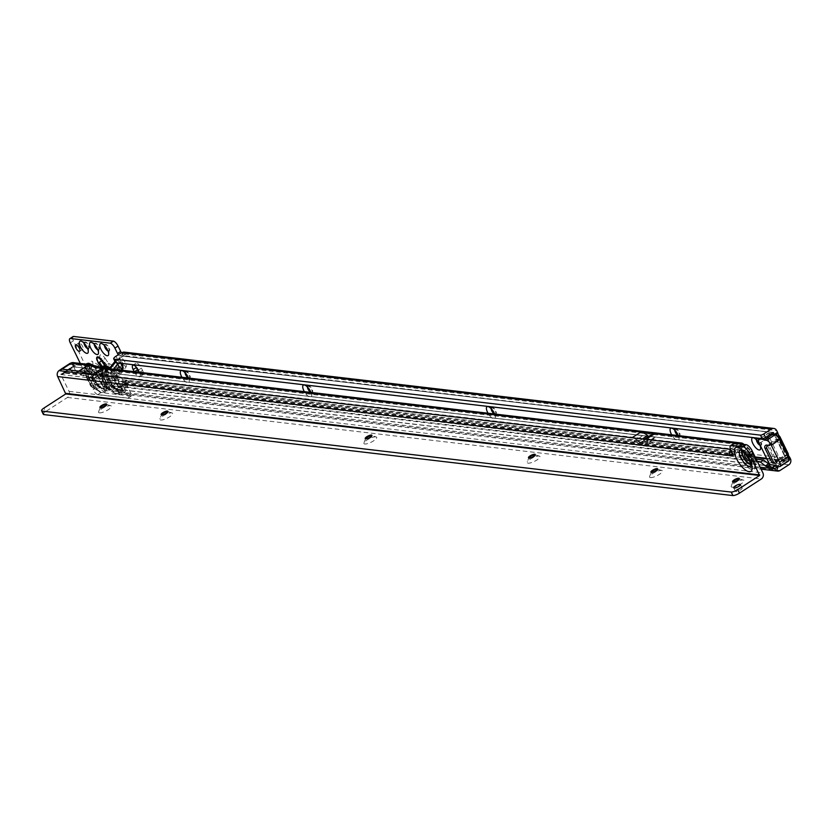 <?xml version="1.0" encoding="UTF-8"?>
<svg xmlns="http://www.w3.org/2000/svg" width="832" height="832" viewBox="0 0 832 832"><rect width="100%" height="100%" fill="white"/><g stroke="black" fill="none" stroke-linecap="round" stroke-linejoin="round"><path stroke-width="0.62" stroke-dasharray="4.16 3.12" d="M114.618 388.596L107.328 375.752L103.844 373.61A5.418 4.774 -83.3 0 1 103.969 368.202L109.013 372.362L114.951 379.517L119.35 389.75A5.418 3.453 127.5 0 1 116.23 390.406A5.418 4.774 -83.3 0 1 114.618 388.596L114.691 388.658A5.418 3.973 -6.3 0 0 119.35 389.75M106.735 387.722A5.418 1.518 -26 0 1 106.194 387.4A5.418 1.518 -26 0 1 106.746 386.121A5.418 4.368 -123 0 0 108.191 388.409L108.046 388.419A5.418 1.498 -39.8 0 1 106.808 388.378A5.418 1.498 -39.8 0 1 106.787 388.357A5.418 1.498 -39.8 0 1 106.735 387.722L106.746 387.67A5.418 4.774 96.7 0 0 108.358 389.48L115.544 393.692A1.352 1.196 -83.3 0 1 115.97 394.191L109.574 387.889L110.926 389.927L108.378 388.43L109.221 387.878L103.397 376.095L107.692 385.518L106.746 386.121L100.526 371.363L101.296 367.973A1.352 1.238 -166.3 0 0 101.317 367.921A1.352 1.238 -166.3 0 0 101.057 366.87L97.729 361.566L96.949 358.883A4.878 1.872 -122.9 0 0 97.729 361.702A4.878 1.872 -122.9 0 0 98.571 363.147L98.311 363.241M103.532 367.786L101.306 367.931L101.182 368.753L103.251 376.407L102.835 378.092A5.418 1.518 -26 0 0 102.274 379.361L102.274 379.361A5.418 1.518 -26 0 0 102.939 379.714L106.746 387.514L114.452 388.419M108.399 386.734L109.574 387.889L107.671 385.112M115.544 393.692L121.43 394.389L121.638 391.186L120.692 387.036L121.774 386.766L122.897 391.477L121.857 394.878L115.97 394.191M113.786 378.57L114.868 378.3L118.716 386.818A1.352 0.863 127.5 0 1 118.113 386.89L109.918 385.757L117.603 386.381L110.469 373.714L106.995 371.571A1.352 1.196 -83.3 0 1 107.026 370.219L110.895 372.861L114.868 378.3L116.178 376.73L112.372 372.871L111.925 369.554L108.285 368.638L107.515 369.273A5.418 3.245 54.5 0 0 106.226 364.915L106.35 364.738A5.418 2.402 -132.8 0 1 108.285 368.638A5.418 4.774 -83.3 0 0 108.41 363.23L108.451 363.241A5.418 4.774 -83.3 0 1 108.326 368.649L106.506 370.157A1.352 1.196 -83.3 0 0 106.475 371.509L104.78 373.048L106.09 377.666L109.897 385.476M104.499 372.112L104.478 372.278A1.352 1.113 -176.5 0 1 104.499 372.112L106.59 369.803L105.331 369.918L105.248 368.94L105.165 369.512L106.486 375.586L111.311 385.278A5.418 1.498 -39.8 0 1 112.694 385.289L112.694 385.289A5.418 1.498 -39.8 0 1 112.736 386.027L106.382 373.963A5.418 1.518 154 0 1 107.047 374.317L107.047 374.317A5.418 1.518 154 0 1 106.486 375.586L106.059 377.26L104.499 372.112M107.931 377.832A4.202 1.612 -122.9 0 0 112.195 381.586A4.202 1.612 -122.9 0 0 111.883 378.29A4.202 1.612 -122.9 0 0 107.63 374.535A4.202 1.612 -122.9 0 0 107.931 377.832M104.78 379.87A4.202 1.612 -122.9 0 0 109.044 383.625A4.202 1.612 -122.9 0 0 108.732 380.338A4.202 1.612 -122.9 0 0 104.478 376.574A4.202 1.612 -122.9 0 0 104.78 379.87M114.431 388.076A5.418 1.498 -39.8 0 0 114.4 387.327L114.4 387.327A5.418 1.498 -39.8 0 0 113.006 387.327L110.469 385.83L111.311 385.278L113.006 387.327L117.416 390.177L123.313 390.874L121.004 388.263L120.609 385.83A5.418 1.518 154 0 1 124.925 384.727L126.048 389.438L125.008 392.839L119.122 392.142L112.736 386.027M118.945 386.818L120.796 386.391A5.418 3.973 173.7 0 1 125.84 387.566M110.469 385.83L110.282 385.798A1.352 1.092 -123 0 1 109.98 385.299L110.926 384.686A5.418 1.518 -26 0 0 111.488 383.417L111.488 383.417A5.418 1.518 -26 0 0 110.812 383.063M104.593 371.54L105.165 369.512A5.418 4.441 3.5 0 0 105.269 368.836L105.269 368.836A5.418 4.441 3.5 0 0 104.062 365.789L104.198 364.874L101.712 361.161A5.751 2.205 57.1 0 1 100.714 359.445A5.751 2.205 57.1 0 1 100.568 354.817A5.751 2.205 57.1 0 1 105.144 358.363L103.085 359.871A2.236 0.853 -122.9 0 0 101.005 358.998A2.236 0.853 -122.9 0 0 101.369 360.287A2.236 0.853 -122.9 0 0 101.754 360.963L104.624 365.175A5.418 5.002 -127.4 0 1 105.331 369.918M111.155 384.956L112.039 384.384L105.238 368.961A5.418 4.971 -166.3 0 0 105.258 368.878A5.418 5.418 0 0 0 104.499 364.582L104.198 364.874A5.418 4.722 14.8 0 1 105.248 368.94L105.165 369.512M759.97 445.266A3.723 1.425 -122.9 0 0 760.822 445.286A3.723 1.425 -122.9 0 0 761.134 444.683A3.723 1.425 -122.9 0 0 760.552 442.364A3.723 1.425 -122.9 0 0 757.453 438.994A3.723 1.425 -122.9 0 0 756.777 439.036A3.723 1.425 -122.9 0 0 756.444 439.826M93.34 365.352L101.234 375.773L106.527 388.201A1.352 1.113 3.5 0 0 105.269 387.785L103.397 388.222A5.418 4.441 -176.5 0 1 98.342 386.526L91.218 373.859L87.734 371.717A5.418 4.774 -83.3 0 1 87.859 366.309L92.914 370.469L98.842 377.624L102.648 385.424L104.52 384.998L100.152 376.043L94.942 368.025L89.17 364.738A1.352 1.196 96.7 0 0 89.274 364.499M84.864 368.701L84.635 370.178A5.418 4.441 -176.5 0 1 84.739 369.502L87.662 366.288A5.418 4.774 96.7 0 0 87.537 371.696L85.842 373.225A5.418 4.441 -176.5 0 1 84.635 370.178L86.486 377.51A5.418 1.518 -26 0 1 87.048 376.23L87.474 374.556L91.832 383.5L90.854 384.03L84.739 369.502L85.519 366.111L87.61 374.234L85.124 365.966L85.727 364.083M99.83 391.622L92.903 386.984L93.881 386.443A1.352 0.572 -44.2 0 1 94.286 386.506A1.352 0.572 -44.2 0 1 94.359 386.776L91.978 383.188L96.054 388.69A1.352 0.572 -44.2 0 1 96.46 388.752L99.83 391.622L92.591 387.712A5.418 5.418 0 0 1 91.281 386.714L91.27 386.714A5.418 5.418 0 0 1 90.293 385.31A5.418 1.518 -26 0 0 90.958 385.653L90.969 385.663A5.418 2.298 135.8 0 0 91.281 386.714A5.418 2.298 135.8 0 0 92.893 386.974A5.418 4.399 -118.5 0 1 90.854 384.03A5.418 1.518 -26 0 0 90.293 385.31L86.486 377.51A5.418 1.518 -26 0 0 87.152 377.853L90.958 385.653A5.418 2.298 135.8 0 0 91.27 386.714A5.418 2.298 135.8 0 0 92.903 386.984L92.591 387.712L100.641 391.945L104.447 392.392L105.269 387.785L104.52 384.998L105.591 384.717M109.678 386.162L109.554 388.138L108.025 390.842A5.418 4.774 96.7 0 0 106.319 388.877L104.499 386.454L104.77 384.114A5.418 3.224 164.9 0 1 109.481 384.592L109.678 386.162A5.418 4.441 3.5 0 0 104.624 384.478L102.752 384.914A1.352 1.03 131.4 0 1 101.92 384.987A1.352 1.196 -83.3 0 1 101.494 384.488L97.687 376.678L98.769 376.407L102.565 384.207L104.437 383.781L96.824 368.534L92.227 366.756A5.418 4.774 96.7 0 0 92.352 361.348L98.519 365.134L104.385 373.734A5.418 1.518 -26 0 0 100.069 374.837L98.769 376.407L94.796 370.968L90.917 368.326L92.227 366.756L91.146 366.621L89.378 367.65L90.698 373.734A5.418 1.518 -26 0 0 91.26 372.455L91.26 372.455A5.418 1.518 -26 0 0 90.594 372.112L88.275 363.927L91.27 361.213L92.352 361.348M97.687 376.678L94.37 371.821L90.886 369.678A1.352 1.196 -83.3 0 1 90.917 368.326L90.719 368.306A1.352 1.196 96.7 0 0 90.688 369.658L88.993 371.186L90.303 375.814L94.11 383.614A1.352 1.196 96.7 0 0 94.546 384.114L102.523 388.43L106.319 388.877L101.92 384.987L94.546 384.114L95.576 383.417A5.418 2.298 -44.2 0 1 97.198 383.677L97.198 383.677A5.418 2.298 -44.2 0 1 97.51 384.727L90.594 372.112M95.399 383.022L96.356 382.647L95.628 381.399A5.418 1.518 -26 0 1 95.066 382.678L97.76 385.663L94.598 383.958A1.352 1.102 -118.5 0 1 94.078 383.209L90.137 375.731L90.698 373.734L95.066 382.678L94.078 383.209L88.691 370.427A1.352 1.113 -176.5 0 1 88.722 370.261L90.719 368.306L91.146 366.621A5.418 4.774 96.7 0 0 91.27 361.213M91.988 375.95A4.202 1.612 -122.9 0 0 96.252 379.714A4.202 1.612 -122.9 0 0 95.94 376.418A4.202 1.612 -122.9 0 0 91.686 372.663A4.202 1.612 -122.9 0 0 91.988 375.95M88.837 377.998A4.202 1.612 -122.9 0 0 93.101 381.753A4.202 1.612 -122.9 0 0 92.789 378.456A4.202 1.612 -122.9 0 0 88.535 374.702A4.202 1.612 -122.9 0 0 88.837 377.998M88.806 369.689L89.378 367.65A5.418 4.441 3.5 0 0 89.482 366.985L95.628 381.399A5.418 1.518 -26 0 0 94.952 381.056M678.309 435.594A7.114 2.725 57.1 0 1 679.006 439.088A7.114 2.725 57.1 0 1 676.239 439.92A7.114 2.725 57.1 0 1 671.694 434.814M678.132 435.573A3.723 1.425 -122.9 0 0 679.193 435.698A3.723 1.425 -122.9 0 0 679.505 435.094A3.723 1.425 -122.9 0 0 678.922 432.775A3.723 1.425 -122.9 0 0 675.823 429.406A3.723 1.425 -122.9 0 0 675.147 429.437A3.723 1.425 -122.9 0 0 674.814 430.227M494.645 414.003A7.114 2.725 57.1 0 1 495.342 417.498A7.114 2.725 57.1 0 1 492.575 418.33A7.114 2.725 57.1 0 1 488.02 413.223M494.468 413.982A3.723 1.425 -122.9 0 0 495.529 414.107A3.723 1.425 -122.9 0 0 495.841 413.504A3.723 1.425 -122.9 0 0 495.258 411.185A3.723 1.425 -122.9 0 0 492.159 407.815A3.723 1.425 -122.9 0 0 491.473 407.857A3.723 1.425 -122.9 0 0 491.15 408.647M310.97 392.423A7.114 2.725 57.1 0 1 311.678 395.918A7.114 2.725 57.1 0 1 308.911 396.75A7.114 2.725 57.1 0 1 304.356 391.643M310.804 392.402A3.723 1.425 -122.9 0 0 311.854 392.527A3.723 1.425 -122.9 0 0 312.177 391.924A3.723 1.425 -122.9 0 0 311.584 389.605A3.723 1.425 -122.9 0 0 308.485 386.235A3.723 1.425 -122.9 0 0 307.809 386.266A3.723 1.425 -122.9 0 0 307.486 387.057M188.531 378.03A7.114 2.725 57.1 0 1 189.228 381.524A7.114 2.725 57.1 0 1 186.462 382.356A7.114 2.725 57.1 0 1 181.917 377.26M188.365 378.019A3.723 1.425 -122.9 0 0 189.415 378.134A3.723 1.425 -122.9 0 0 189.727 377.53A3.723 1.425 -122.9 0 0 189.145 375.211A3.723 1.425 -122.9 0 0 186.046 371.842A3.723 1.425 -122.9 0 0 185.37 371.883A3.723 1.425 -122.9 0 0 185.037 372.674M87.61 348.618A3.723 1.425 -122.9 0 0 88.462 348.639A3.723 1.425 -122.9 0 0 88.774 348.036A3.723 1.425 -122.9 0 0 88.192 345.717A3.723 1.425 -122.9 0 0 85.093 342.347A3.723 1.425 -122.9 0 0 84.406 342.389A3.723 1.425 -122.9 0 0 84.084 343.179M97.812 349.814A3.723 1.425 -122.9 0 0 98.665 349.835A3.723 1.425 -122.9 0 0 98.977 349.232A3.723 1.425 -122.9 0 0 98.394 346.923A3.723 1.425 -122.9 0 0 95.295 343.543A3.723 1.425 -122.9 0 0 94.609 343.585A3.723 1.425 -122.9 0 0 94.286 344.375M108.014 351.01A3.723 1.425 -122.9 0 0 108.867 351.042A3.723 1.425 -122.9 0 0 109.179 350.438A3.723 1.425 -122.9 0 0 108.597 348.119A3.723 1.425 -122.9 0 0 105.498 344.75A3.723 1.425 -122.9 0 0 104.822 344.781A3.723 1.425 -122.9 0 0 104.489 345.571M759.533 444.267A3.723 1.425 -122.9 0 0 761.353 444.943A3.723 1.425 -122.9 0 0 761.082 442.031A3.723 1.425 -122.9 0 0 757.297 438.693A3.723 1.425 -122.9 0 0 757.172 440.627M677.903 434.678A3.723 1.425 -122.9 0 0 679.723 435.354A3.723 1.425 -122.9 0 0 679.453 432.432A3.723 1.425 -122.9 0 0 675.667 429.104A3.723 1.425 -122.9 0 0 675.542 431.038M494.229 413.098A3.723 1.425 -122.9 0 0 496.049 413.764A3.723 1.425 -122.9 0 0 495.778 410.852A3.723 1.425 -122.9 0 0 492.003 407.514A3.723 1.425 -122.9 0 0 491.878 409.448M310.565 391.508A3.723 1.425 -122.9 0 0 312.385 392.184A3.723 1.425 -122.9 0 0 312.114 389.262A3.723 1.425 -122.9 0 0 308.339 385.934A3.723 1.425 -122.9 0 0 308.204 387.868M188.126 377.125A3.723 1.425 -122.9 0 0 189.935 377.79A3.723 1.425 -122.9 0 0 189.665 374.878A3.723 1.425 -122.9 0 0 185.89 371.54A3.723 1.425 -122.9 0 0 185.765 373.474M107.578 350.022A3.723 1.425 -122.9 0 0 109.387 350.698A3.723 1.425 -122.9 0 0 109.117 347.776A3.723 1.425 -122.9 0 0 105.342 344.448A3.723 1.425 -122.9 0 0 105.217 346.382M97.365 348.826A3.723 1.425 -122.9 0 0 99.185 349.502A3.723 1.425 -122.9 0 0 98.914 346.58A3.723 1.425 -122.9 0 0 95.139 343.242A3.723 1.425 -122.9 0 0 95.014 345.176M87.162 347.62A3.723 1.425 -122.9 0 0 88.982 348.296A3.723 1.425 -122.9 0 0 88.712 345.384A3.723 1.425 -122.9 0 0 84.937 342.046A3.723 1.425 -122.9 0 0 84.802 343.98M79.04 345.894A3.723 1.425 -122.9 0 0 82.826 349.232A3.723 1.425 -122.9 0 0 82.555 346.31A3.723 1.425 -122.9 0 0 78.77 342.971A3.723 1.425 -122.9 0 0 79.04 345.894M757.432 461.698L112.341 385.902A5.418 2.08 -122.9 0 0 111.883 386.038A5.418 2.08 -122.9 0 0 112.278 390.281L112.684 391.102A4.472 3.931 96.7 0 0 115.627 393.297A4.472 3.931 96.7 0 0 118.03 392.714L126.745 387.067A2.704 0.759 -26 0 0 126.849 387.005C128.939 383.781 129.085 381.701 127.254 380.765A2.704 1.04 -122.9 0 0 127.15 380.744L125.882 380.598A2.704 1.04 -122.9 0 0 125.549 380.661A2.704 1.04 -122.9 0 0 125.746 382.782L131.165 393.89A2.704 1.04 57.1 0 1 131.362 396.022A2.704 1.04 57.1 0 1 131.03 396.084L101.057 392.558A5.418 2.08 57.1 0 1 96.221 387.587L93.07 389.626L80.298 363.438M72.717 336.939A5.418 2.08 57.1 0 0 73.414 340.829L96.221 387.587M121.462 352.695A2.704 1.04 -122.9 0 0 123.094 353.933L125.642 354.234A2.704 1.04 -122.9 0 0 125.975 354.162L123.822 352.061M138.934 372.206A5.418 2.08 -122.9 0 0 142.958 374.691A5.418 2.08 -122.9 0 0 142.563 370.438L141.43 368.098A5.418 2.08 -122.9 0 0 135.928 363.251A5.418 2.08 -122.9 0 0 136.042 366.881M773.105 463.143A2.028 1.789 96.7 0 0 775.018 461.76A0.676 0.593 -83.3 0 1 775.299 461.396L784.306 455.551L786.49 455.603L788.226 454.605L785.075 456.654A2.704 1.04 -122.9 0 0 786.157 458.806A2.704 1.04 57.1 0 1 786.864 459.95L787.103 461.292L778.918 466.596M774.498 434.595A2.704 1.04 57.1 0 1 774.79 435.5A2.704 1.04 -122.9 0 0 775.809 437.642L778.96 435.604L788.226 454.605M118.31 354.734A2.704 1.04 -122.9 0 0 119.943 355.971L122.491 356.273A2.704 1.04 -122.9 0 0 122.824 356.21L125.975 354.162L776.714 430.643M790.4 458.692L127.254 380.765L124.103 382.803A2.704 1.04 -122.9 0 0 123.999 382.782L122.73 382.637A2.704 1.04 -122.9 0 0 122.398 382.699A2.704 1.04 -122.9 0 0 122.595 384.821L128.014 395.928A2.704 1.04 57.1 0 1 128.211 398.06A2.704 1.04 57.1 0 1 127.878 398.122L97.906 394.597A5.418 2.08 57.1 0 1 93.07 389.626M134.202 371.654L134.316 371.883A5.418 2.08 -122.9 0 0 139.807 376.73A5.418 2.08 -122.9 0 0 139.422 372.476L139.308 372.247M106.527 388.201L106.413 390.177L104.874 392.881L101.067 392.434L94.359 386.776M775.299 461.396L777.213 461.614L786.219 455.78A4.472 1.248 -26 0 0 786.49 455.603M778.242 439.421L769.226 445.255L767.312 445.026L776.35 439.171L778.513 439.234A4.472 1.248 154 0 1 778.242 439.421L786.219 455.78M112.341 385.902L115.492 383.864A5.418 2.08 -122.9 0 0 115.034 383.999A5.418 2.08 -122.9 0 0 115.43 388.242L116.314 389.21L125.039 383.562A2.704 0.759 -26 0 0 125.133 383.5L124.103 382.803L755.123 456.955M115.492 383.864L756.184 459.139M112.434 385.892L115.586 383.854M788.819 464.797L126.849 387.005L125.133 383.5L755.425 457.569M772.959 432.609L123.23 356.169A2.704 0.759 154 0 1 123.219 356.169L117.759 359.705A5.418 1.518 -26 0 0 115.44 362.378M123.23 356.169L121.524 352.654L122.824 356.21L773.084 432.536M784.337 455.541L785.075 456.654L784.337 455.541L788.403 454.137M775.809 437.642L785.075 456.654M779.709 438.09L778.513 439.234M108.025 390.842L104.218 390.395L99.694 386.974A5.418 2.298 -44.2 0 0 99.382 385.923L99.382 385.923A5.418 2.298 -44.2 0 0 97.76 385.663L94.526 384.134A1.352 1.352 0 0 1 94.203 383.885A1.352 0.572 135.8 0 0 94.598 383.958L94.598 383.947A1.352 0.572 135.8 0 1 94.193 383.874A1.352 0.572 135.8 0 1 94.11 383.614A1.352 0.572 135.8 0 0 94.203 383.885L94.193 383.874A1.352 1.352 0 0 1 93.943 383.531L102.565 384.207L104.499 386.454A5.418 4.441 3.5 0 1 109.554 388.138M104.77 384.114L104.437 383.781A5.418 1.518 -26 0 1 108.742 382.678L109.481 384.592M104.218 390.395A5.418 4.774 96.7 0 0 102.523 388.43M88.993 371.186A1.352 1.113 -176.5 0 1 88.691 370.427L90.303 375.814M92.778 385.06L96.46 388.752A1.352 0.572 -44.2 0 1 96.543 389.022M104.874 392.881A1.352 1.196 96.7 0 0 104.447 392.392L100.038 388.502A5.418 4.774 -83.3 0 1 98.342 386.526L98.342 386.526A5.418 1.518 -26 0 0 102.648 385.424L103.397 388.211A5.418 4.129 131.4 0 1 100.038 388.502L92.664 387.629A5.418 4.774 96.7 0 1 90.969 385.663L98.342 386.526A5.418 4.441 -176.5 0 0 103.397 388.211L105.144 389.761A1.352 1.113 3.5 0 1 106.413 390.177M92.955 385.06L87.61 374.234L85.426 366.735A1.352 1.113 3.5 0 1 85.405 366.902L88.088 364.614L87.859 366.309L89.17 364.738L88.088 364.614A1.352 1.196 96.7 0 0 88.182 364.374M101.234 375.773L98.842 377.624A5.418 1.518 -26 0 1 94.536 378.726M111.686 384.602L117.416 390.177A5.418 4.774 -83.3 0 1 119.122 392.142M107.515 369.273L106.59 369.803A5.418 4.077 -113.3 0 0 105.997 364.946L102.565 360.246L101.525 360.506L104.447 365.092L105.258 368.878A5.418 4.971 -166.3 0 0 104.239 364.676L105.602 364.77A5.418 4.94 -100 0 1 105.903 369.897M125.008 392.839A5.418 4.774 -83.3 0 0 123.313 390.874L118.113 386.89A1.352 1.196 -83.3 0 1 117.77 386.547L120.609 385.83L116.178 376.73A5.418 1.518 154 0 1 120.484 375.627L124.925 384.727M108.451 363.241L113.131 365.633A5.418 4.961 38.3 0 1 114.171 369.127A5.418 1.082 5.8 0 1 111.925 369.554A5.418 3.12 130.1 0 0 113.131 365.633L119.319 357.812A5.751 2.205 57.1 0 1 124.093 360.63A5.751 2.205 57.1 0 1 126.006 367.078L120.006 374.67A5.418 1.186 -27.6 0 0 115.96 375.981L116.948 372.486L122.949 364.894A2.236 0.853 -122.9 0 0 122.71 363.22A2.236 0.853 -122.9 0 0 120.359 361.296L114.171 369.127L114.494 369.907A5.418 1.581 -40.2 0 1 112.372 372.871M119.163 386.849L121.004 388.263A5.418 3.973 173.7 0 1 126.048 389.438M113.339 374.369A5.418 0.53 -35.3 0 0 116.126 372.018L122.19 364.354L120.619 362.17L114.494 369.907L116.948 372.486A5.418 4.961 38.3 0 1 120.006 374.67L120.484 375.627M117.863 386.61A1.342 0.988 -6.3 0 0 118.716 386.818M109.897 385.674L106.09 377.666M110.24 368.545L111.342 371.946L116.085 376.168L120.9 370.084M114.691 388.658A5.418 1.518 -26 0 0 118.872 387.546L120.692 387.036L115.846 377.042L116.085 376.168A1.352 1.238 38.3 0 1 116.854 376.709L115.846 377.042L112.278 374.65L110.812 372.694L109.678 368.649M113.506 369.221L110.812 372.694M110.635 380.619A5.418 1.518 -26 0 0 114.951 379.517L117.333 377.666L121.774 386.766M119.569 389.74L121.43 389.314A1.352 0.998 173.7 0 1 122.689 389.615M119.787 389.771L121.638 391.186A1.352 0.998 173.7 0 1 122.897 391.477M114.816 393.39L108.118 389.459A5.418 1.092 120.4 0 0 108.358 389.48L116.23 390.406L121.43 394.389A1.352 1.196 -83.3 0 1 121.857 394.878M101.182 368.753L101.306 367.931L101.182 368.753A1.352 1.113 3.5 0 0 100.911 367.827L101.046 366.912L98.561 363.199L101.057 366.87M106.808 388.378A5.418 5.418 0 0 0 108.118 389.459A5.418 1.092 120.4 0 1 108.046 388.419M103.844 373.61L103.324 373.547A5.418 4.774 -83.3 0 1 103.449 368.139L104.218 368.15A4.472 3.817 -75.5 0 1 106.569 370.24L93.33 366.818L76.097 364.801L75.431 366.028A5.148 1.976 57.1 0 1 74.506 366.486L73.434 366.361A4.472 3.931 96.7 0 0 70.491 364.166A4.472 3.931 96.7 0 0 68.089 364.749L60.798 369.47M103.324 373.547L101.629 375.086A5.418 4.441 -176.5 0 1 100.422 372.029A5.418 4.441 -176.5 0 1 100.526 371.363L103.49 367.962M776.641 461.094L775.05 460.907L767.634 445.713L769.226 445.9L776.641 461.094L779.262 459.389L777.67 459.202L778.482 459.451L784.784 455.374L776.797 439.005L778.398 439.192L786.375 455.562L784.784 455.374M775.05 460.907L777.67 459.202M777.358 466.409L776.797 466.346A5.418 2.08 57.1 0 1 776.516 466.658A5.418 2.08 57.1 0 1 775.85 466.783L772.938 466.44A5.418 2.08 57.1 0 1 770.266 464.651M776.797 466.346L784.909 461.219A5.418 2.08 -122.9 0 0 785.2 460.907L785.502 459.035A4.066 1.56 57.1 0 1 784.732 459.493L781.82 459.15A4.066 1.56 57.1 0 1 778.19 455.426L769.361 437.299A4.066 1.56 57.1 0 1 769.558 434.023L772.47 434.366A4.066 1.56 57.1 0 1 773.812 435.074L776.547 435.396A1.352 1.196 -83.3 0 0 775.653 434.73M767.634 445.713L770.266 444.007L771.857 444.194L772.096 443.269L778.398 439.192M769.226 445.9L771.857 444.194M770.266 444.007L770.505 443.082L776.797 439.005M779.262 459.389L780.073 459.638L786.375 455.562M772.366 434.606L773.812 435.074L773.302 434.45M770.505 443.082L772.096 443.269M780.073 459.638L778.482 459.451M106.6 404.487A3.723 1.04 154 0 1 106.631 404.498A3.723 1.04 154 0 1 106.912 404.706A3.723 1.04 154 0 1 105.321 406.536A3.723 1.04 154 0 1 100.672 408.2A3.723 1.04 154 0 1 100.214 407.971A3.723 1.04 154 0 1 100.225 407.628A3.723 1.04 154 0 1 100.235 407.597M99.476 412.828A7.114 1.986 -26 0 0 108.014 409.854A7.114 1.986 -26 0 0 110.854 405.756A7.114 1.986 -26 0 0 110.5 405.683A7.114 1.986 -26 0 0 103.75 407.649A7.114 1.986 -26 0 0 98.623 411.715A7.114 1.986 -26 0 0 99.476 412.828M167.825 411.684A3.723 1.04 154 0 1 167.856 411.694A3.723 1.04 154 0 1 168.137 411.892A3.723 1.04 154 0 1 166.535 413.733A3.723 1.04 154 0 1 161.897 415.397A3.723 1.04 154 0 1 161.439 415.158A3.723 1.04 154 0 1 161.45 414.814A3.723 1.04 154 0 1 161.46 414.783L159.838 418.912A7.114 1.986 -26 0 0 160.701 420.025A7.114 1.986 -26 0 0 169.239 417.05A7.114 1.986 -26 0 0 172.068 412.953A7.114 1.986 -26 0 0 171.725 412.88A7.114 1.986 -26 0 0 164.975 414.846A7.114 1.986 -26 0 0 159.838 418.912M376.147 436.925A7.114 1.986 -26 0 0 375.794 436.862A7.114 1.986 -26 0 0 369.044 438.828A7.114 1.986 -26 0 0 363.917 442.894A7.114 1.986 -26 0 0 364.77 443.997A7.114 1.986 -26 0 0 373.308 441.033A7.114 1.986 -26 0 0 376.147 436.925L371.925 435.677A3.723 1.04 154 0 1 371.925 435.677A3.723 1.04 154 0 1 372.206 435.874A3.723 1.04 154 0 1 370.614 437.715A3.723 1.04 154 0 1 365.976 439.379A3.723 1.04 154 0 1 365.508 439.14A3.723 1.04 154 0 1 365.518 438.797A3.723 1.04 154 0 1 365.539 438.766M535.153 454.854A3.723 1.04 154 0 1 535.184 454.865A3.723 1.04 154 0 1 535.465 455.062A3.723 1.04 154 0 1 533.874 456.903A3.723 1.04 154 0 1 529.235 458.567A3.723 1.04 154 0 1 528.767 458.328A3.723 1.04 154 0 1 528.778 457.985A3.723 1.04 154 0 1 528.798 457.954L527.176 462.082A7.114 1.986 -26 0 0 528.029 463.185A7.114 1.986 -26 0 0 536.567 460.21A7.114 1.986 -26 0 0 539.406 456.113A7.114 1.986 -26 0 0 539.053 456.05A7.114 1.986 -26 0 0 532.303 458.016A7.114 1.986 -26 0 0 527.176 462.082M657.602 469.238A3.723 1.04 154 0 1 657.634 469.248A3.723 1.04 154 0 1 657.914 469.446A3.723 1.04 154 0 1 656.313 471.286A3.723 1.04 154 0 1 651.674 472.95A3.723 1.04 154 0 1 651.217 472.711A3.723 1.04 154 0 1 651.227 472.368A3.723 1.04 154 0 1 651.238 472.337M650.478 477.578A7.114 1.986 -26 0 0 659.017 474.604A7.114 1.986 -26 0 0 661.846 470.506A7.114 1.986 -26 0 0 661.502 470.434A7.114 1.986 -26 0 0 654.753 472.399A7.114 1.986 -26 0 0 649.615 476.466A7.114 1.986 -26 0 0 650.478 477.578M739.232 478.837A3.723 1.04 154 0 1 739.263 478.837A3.723 1.04 154 0 1 739.544 479.045A3.723 1.04 154 0 1 737.942 480.886A3.723 1.04 154 0 1 733.304 482.55A3.723 1.04 154 0 1 732.846 482.31A3.723 1.04 154 0 1 732.857 481.967A3.723 1.04 154 0 1 732.867 481.936M732.108 487.167A7.114 1.986 -26 0 0 740.646 484.193A7.114 1.986 -26 0 0 743.475 480.095A7.114 1.986 -26 0 0 743.132 480.022A7.114 1.986 -26 0 0 736.382 481.998A7.114 1.986 -26 0 0 731.245 486.065A7.114 1.986 -26 0 0 732.108 487.167M748.28 454.75A4.202 1.612 -122.9 0 0 752.544 458.515A4.202 1.612 -122.9 0 0 752.232 455.218A4.202 1.612 -122.9 0 0 747.978 451.464A4.202 1.612 -122.9 0 0 748.28 454.75M749.455 460.502A4.202 1.612 -122.9 0 0 749.081 457.257A4.202 1.612 -122.9 0 0 744.9 453.461M737.017 489.476A3.723 1.04 -26 0 0 735.426 491.317A3.723 1.04 -26 0 0 740.532 489.882A3.723 1.04 -26 0 0 742.123 488.051A3.723 1.04 -26 0 0 737.017 489.476M94.141 377.863L94.151 377.853A4.742 1.82 57.1 0 1 94.13 377.842L80.891 374.431L89.71 368.722L102.95 372.133A4.742 1.82 -122.9 0 0 103.158 372.174L103.438 372.278A5.148 1.976 57.1 0 1 103.418 372.278L90.168 368.857L72.946 366.839L72.28 368.066A5.148 1.976 57.1 0 1 71.354 368.524L69.794 368.254L60.83 374.514L69.046 391.352A4.472 3.931 -83.3 0 1 67.454 397.457L45.625 411.59L43.919 408.086M733.824 443.498A6.77 2.59 57.1 0 0 734.313 448.802L735.738 451.724A2.704 1.04 -122.9 0 1 735.935 453.846A2.704 1.04 -122.9 0 1 735.602 453.908L733.054 453.617A2.704 1.04 -122.9 0 1 732.618 453.461L731.869 452.806L94.151 377.853M79.248 370.968L79.55 370.386L95.878 372.299L108.982 375.679A11.513 4.41 -122.9 0 0 109.47 375.773L106.319 377.811A11.513 4.41 57.1 0 1 105.83 377.718L92.726 374.338L76.398 372.424L76.097 373.006A11.513 4.41 57.1 0 1 75.452 373.745A11.513 4.41 57.1 0 1 74.162 374.026L77.314 371.987A11.513 4.41 -122.9 0 0 78.593 371.706A11.513 4.41 -122.9 0 0 79.248 370.968L76.097 373.006M74.162 374.026L74.121 374.015A2.704 1.04 -122.9 0 1 71.822 371.55L74.974 369.512A2.704 1.04 -122.9 0 0 77.272 371.977L77.314 371.987M74.974 369.512L73.434 366.361M109.47 375.773L744.671 450.393A5.418 2.08 -122.9 0 0 745.118 450.258A5.418 2.08 -122.9 0 0 744.723 446.014L744.328 445.193A4.472 3.931 96.7 0 0 743.839 444.413M648.939 436.311L656.209 437.164A16.255 6.23 -122.9 0 0 654.222 437.549A16.255 6.23 -122.9 0 0 652.943 439.629L648.991 439.161A16.255 6.23 -122.9 0 0 642.772 435.583L648.44 436.249M744.567 450.403L741.52 452.442A5.418 2.08 -122.9 0 0 741.967 452.306A5.418 2.08 -122.9 0 0 741.572 448.053L740.688 447.086L732.056 452.681M648.638 436.363L102.96 372.143M93.964 378.394A5.148 1.976 -122.9 0 0 93.985 378.404L62.088 374.65A5.148 1.976 -122.9 0 0 62.826 374.192L63.492 372.954L80.714 374.982L93.964 378.394L103.449 372.299M63.492 372.954L72.457 366.694L89.71 368.722L80.725 374.982L80.891 374.431L63.638 372.403L62.899 373.672A4.742 1.82 57.1 0 1 62.629 373.974A4.742 1.82 57.1 0 1 62.046 374.088L62.088 374.65M633.953 441.293A16.255 6.23 57.1 0 1 640.172 444.87L644.124 445.338A16.255 6.23 57.1 0 1 645.393 443.258A16.255 6.23 57.1 0 1 647.39 442.874L633.953 441.293L642.772 435.583L103.438 372.278M738.639 443.799L730.454 449.103M43.306 414.263A5.418 1.518 154 0 1 45.625 411.59M741.416 452.442L106.319 377.811M71.822 371.55L70.283 368.399M60.83 374.514L732.482 453.554M104.593 368.347L93.392 375.596M632.05 437.767A20.322 7.779 57.1 0 1 638.737 441.324A6.365 2.434 -122.9 0 0 639.621 441.958A6.365 2.434 -122.9 0 0 641.628 442.281A6.365 2.434 -122.9 0 0 641.722 442.208A6.365 2.434 -122.9 0 0 642.054 441.709A20.322 7.779 57.1 0 1 643.427 439.878A20.322 7.779 57.1 0 1 645.871 439.39M648.762 436.426A6.365 2.434 -122.9 0 0 650.447 436.571A6.365 2.434 -122.9 0 0 650.551 436.498A6.365 2.434 57.1 0 0 650.874 435.999L642.054 441.709M652.246 434.169A20.322 7.779 -122.9 0 0 650.874 435.999M60.767 369.522L69.898 363.605L69.285 364.811L60.143 370.729L69.16 364.874A4.472 3.931 -83.3 0 1 71.562 364.291A4.472 3.931 -83.3 0 1 74.506 366.486M79.55 370.386L76.398 372.424M95.878 372.299L92.726 374.338M107.328 375.752A5.418 2.298 -44.2 0 1 109.013 372.362M101.629 375.086L102.939 379.714M100.651 370.552L102.274 379.361L106.194 387.4A5.418 5.418 0 0 0 106.787 388.357M103.23 376.002L101.119 366.839A1.352 1.352 0 0 1 101.317 367.921L101.057 367.338M101.046 366.912A1.352 1.186 14.8 0 1 101.306 367.931L103.397 376.095L108.534 386.641M121.212 388.242A1.352 0.718 162.1 0 1 122.387 388.274M98.561 363.199A5.751 2.205 57.1 0 1 97.562 361.483A5.751 2.205 57.1 0 1 97.063 360.308M110.469 373.714A1.352 0.572 -44.2 0 1 110.895 372.861M104.78 373.048A1.352 1.113 -176.5 0 1 104.478 372.278L105.924 377.582L109.845 385.622A1.352 1.352 0 0 0 109.918 385.757M120.619 362.17A1.352 1.238 -141.7 0 1 120.359 361.296A5.418 4.961 -141.7 0 0 119.319 357.812M104.239 364.676L100.994 358.758L101.712 361.161M120.848 386.1A5.418 2.881 162.1 0 1 125.538 386.235M91.218 373.859A5.418 2.298 -44.2 0 1 92.914 370.469M85.842 373.225L87.152 377.853M94.942 368.025A1.352 0.572 135.8 0 0 95.368 367.172M105.154 386.516A1.352 0.801 164.9 0 1 106.33 386.63M85.519 366.111L85.426 366.735A1.352 1.113 3.5 0 0 85.124 365.966M94.37 371.821A1.352 0.572 -44.2 0 1 94.796 370.968M101.764 388.045L96.106 383.022M89.461 367.11L89.482 366.985A5.418 4.441 3.5 0 0 88.275 363.927M96.824 368.534A5.418 2.298 135.8 0 0 98.519 365.134M104.385 373.734L108.742 382.678M99.694 386.974L97.51 384.727M106.382 373.963L104.062 365.789M105.144 358.363L108.41 363.23L106.35 364.738L103.085 359.871L102.565 360.246M114.951 361.39L116.168 359.85A5.751 2.205 57.1 0 1 121.399 363.355M121.992 370.219L116.854 376.709L117.333 377.666M111.28 390.114L109.585 388.066M766.563 458.307L787.249 460.73M91.811 383.094L87.443 374.15M776.932 461.989L775.018 461.76M784.306 455.551L776.329 439.192M112.684 391.102L760.115 467.189M115.825 389.064L777.691 466.846M112.278 390.281L115.43 388.242M116.314 389.21L777.837 466.95M766.854 458.91L787.103 461.292M126.745 387.067L125.039 383.562M118.03 392.714L779.99 470.506M116.043 356.2L117.759 359.705M788.954 456.986L786.157 458.806M775.913 434.772L774.79 435.5M789.339 458.359L786.864 459.95M127.15 380.744L123.999 382.782M125.642 354.234L122.491 356.273M73.414 340.829L70.262 342.867M101.057 392.558L97.906 394.597M131.165 393.89L128.014 395.928M131.03 396.084L127.878 398.122M125.746 382.782L122.595 384.821M142.563 370.438L139.422 372.476M141.43 368.098L138.278 370.146M123.094 353.933L119.943 355.971M125.882 380.598L122.73 382.637M102.752 384.914A1.352 1.113 -176.5 0 1 101.494 384.488A1.352 1.113 -176.5 0 0 102.752 384.904M109.897 385.622A1.352 1.196 96.7 0 0 110.24 385.965L117.416 390.177M101.764 360.911L104.624 365.175M122.19 364.354A1.352 1.238 38.3 0 0 122.949 364.894A5.418 4.961 38.3 0 1 126.006 367.078M106.995 371.571L106.475 371.509M116.522 369.574L112.278 374.65M120.567 363.251A4.878 1.872 -122.9 0 0 116.428 360.724L115.315 362.128M116.168 359.85A1.352 1.238 -141.7 0 1 116.428 360.724A5.418 4.961 -141.7 0 0 116.73 362.804M101.608 367.484A1.352 1.248 -127.4 0 1 101.65 368.399M770.983 433.898A5.418 2.08 -122.9 0 0 770.848 433.878L767.936 433.534A5.418 2.08 -122.9 0 0 767.281 433.659A5.418 2.08 -122.9 0 0 767.666 437.913L776.506 456.03A5.418 2.08 -122.9 0 0 781.342 461.001L784.254 461.344A5.418 2.08 -122.9 0 0 784.909 461.219L776.516 466.658M764.431 438.038L770.848 433.878A1.352 1.196 96.7 0 1 771.274 433.711M760.365 438.443L767.936 433.534A1.352 1.196 96.7 0 1 768.674 433.358L771.326 433.67M759.273 443.352L769.361 437.299M768.102 461.469L778.19 455.426M772.938 466.44L781.342 461.001A1.352 1.196 -83.3 0 0 781.82 459.15M775.85 466.783L784.254 461.344A1.352 1.196 -83.3 0 0 784.732 459.493M785.2 460.907L787.748 461.209A5.418 2.08 -122.9 0 0 788.414 461.074M779.345 466.648L787.748 461.209A1.352 1.196 96.7 0 0 788.226 459.358L785.502 459.035M788.434 456.071A4.066 1.56 57.1 0 1 788.226 459.358M769.558 434.023A1.352 1.196 96.7 0 0 768.674 433.358L759.97 438.391M740.792 456.446A12.979 4.971 -122.9 0 0 748.675 466.575A12.979 4.971 -122.9 0 0 754.738 467.085A12.979 4.971 -122.9 0 0 753.002 457.881A12.979 4.971 -122.9 0 0 741.052 445.942A12.979 4.971 -122.9 0 0 740.792 456.446M753.033 458.286A14.144 5.418 57.1 0 1 752.326 469.716A14.144 5.418 57.1 0 1 739.71 456.716A14.144 5.418 57.1 0 1 740.418 445.297A14.144 5.418 57.1 0 1 753.033 458.286M753.99 456.83A11.846 4.534 -122.9 0 0 743.08 445.931A11.846 4.534 -122.9 0 0 742.841 455.52A11.846 4.534 -122.9 0 0 750.038 464.766A11.846 4.534 -122.9 0 0 755.581 465.234A11.846 4.534 -122.9 0 0 753.99 456.83M753.896 455.416A7.738 2.964 -122.9 0 0 747.001 448.313A7.738 2.964 -122.9 0 0 746.616 454.563A7.738 2.964 -122.9 0 0 753.511 461.666A7.738 2.964 -122.9 0 0 753.896 455.416M750.797 464.381A8.32 3.193 -122.9 0 0 751.878 463.559A8.32 3.193 -122.9 0 0 750.766 457.652A8.32 3.193 -122.9 0 0 743.09 449.998A8.32 3.193 -122.9 0 0 741.905 450.642M750.651 463.715A7.738 2.964 -122.9 0 0 750.745 457.454A7.738 2.964 -122.9 0 0 746.086 451.443A7.738 2.964 -122.9 0 0 742.446 451.058M750.942 465.618A9.454 3.619 -122.9 0 0 751.036 465.421A9.454 3.619 -122.9 0 0 749.778 458.702A9.454 3.619 -122.9 0 0 741.062 450.008A9.454 3.619 -122.9 0 0 740.834 450.018M90.979 364.738A4.472 3.817 -75.5 0 1 93.33 366.818L93.319 366.818A4.472 3.931 -83.3 0 0 90.698 364.676M106.569 370.24A5.148 1.976 -122.9 0 0 106.787 370.282A4.472 3.931 96.7 0 0 103.844 368.087L104.218 368.15A4.472 3.817 -75.5 0 0 103.958 368.098M744.328 445.193L106.787 370.282M60.975 373.963L62.046 374.088L70.866 368.378L69.794 368.254M62.826 374.192L71.448 368.264A4.742 1.82 -122.9 0 1 70.866 368.378L71.354 368.524M740.688 447.086L656.209 437.164L647.39 442.874M741.177 447.231L648.825 436.384M60.102 370.77L69.243 364.853L68.089 364.749M94.328 377.884L103.158 372.174M69.046 391.352L762.892 472.888M67.454 397.457L761.311 478.993M74.121 374.015L77.272 371.977M741.52 452.442L744.671 450.393M741.572 448.053L744.723 446.014M734.313 448.802L731.162 450.84M735.738 451.724L732.586 453.762M735.602 453.908L732.982 455.614M652.943 439.629L644.124 445.338M652.673 439.826L643.843 445.546M649.511 439.462L640.692 445.172M648.991 439.161L640.172 444.87M642.356 438.974L638.737 441.324M63.45 372.986L72.946 366.839M90.178 368.867L72.675 366.642L63.554 372.424L62.785 373.807L72.904 366.86M70.013 368.202L71.448 368.264A4.742 1.82 -122.9 0 0 71.718 367.962L72.28 368.066M70.491 364.166L71.562 364.291L69.243 364.853A4.472 4.035 -152.8 0 1 75.431 366.028M69.898 363.605A4.472 4.035 -152.8 0 1 76.045 364.822M73.154 362.606A4.472 3.931 -83.3 0 1 76.097 364.801M108.982 375.679L105.83 377.718M103.21 372.091L90.168 368.857M109.044 383.625L112.195 381.586M761.134 444.683L760.635 448.677M93.101 381.753L96.252 379.714M679.505 435.094L679.006 439.088M495.841 413.504L495.342 417.498M312.177 391.924L311.678 395.918M189.727 377.53L189.228 381.524M88.774 348.036L88.275 352.03M98.977 349.232L98.478 353.226M109.179 350.438L108.68 354.432M761.353 444.943L760.822 445.286M679.723 435.354L679.193 435.698M496.049 413.764L495.529 414.107M312.385 392.184L311.854 392.527M189.935 377.79L189.415 378.134M109.387 350.698L108.867 351.042M99.185 349.502L98.665 349.835M88.982 348.296L88.462 348.639M82.826 349.232L79.674 351.27M768.862 445.338L766.948 445.11M111.883 386.038L115.034 383.999M131.362 396.022L128.211 398.06M142.958 374.691L139.807 376.73M135.928 363.251L132.777 365.3M125.549 380.661L122.398 382.699M78.77 342.971L75.629 345.02M84.937 342.046L84.406 342.389M95.139 343.242L94.609 343.585M105.342 344.448L104.822 344.781M185.89 371.54L185.37 371.883M308.339 385.934L307.809 386.266M492.003 407.514L491.473 407.857M675.667 429.104L675.147 429.437M757.297 438.693L756.777 439.036M773.302 432.484L123.708 355.638M115.627 393.297L761.072 469.154M116.095 389.262L778.066 467.054M784.763 455.926L776.225 438.422M105.498 344.75L101.65 343.564M95.295 343.543L91.447 342.368M85.093 342.347L81.234 341.172M186.046 371.842L182.198 370.666M308.485 386.235L304.637 385.05M492.159 407.815L488.311 406.64M675.823 429.406L671.975 428.22M88.535 374.702L91.686 372.663M757.453 438.994L753.605 437.819M116.896 389.906L110.178 385.954A1.352 1.352 0 0 1 109.938 385.778M104.478 376.574L107.63 374.535M106.631 404.498L110.854 405.756M167.856 411.694L172.068 412.953M535.184 454.865L539.406 456.113M657.634 469.248L661.846 470.506M739.263 478.837L743.475 480.095M752.866 458.203C755.04 464.36 755.674 467.324 754.738 467.085L755.581 465.234C756.798 463.944 756.434 460.772 754.489 455.718C748.956 447.637 745.15 444.371 743.08 445.931L741.052 445.942C742.955 445.141 746.897 449.228 752.866 458.203M741.062 450.008L743.09 449.998L750.828 457.496L751.878 463.559L751.036 465.421M749.393 460.554L752.544 458.515M735.426 491.317L733.72 487.802M732.846 482.31L732.555 481.728M651.217 472.711L650.926 472.129M528.767 458.328L528.486 457.746M365.508 439.14L365.227 438.558M161.439 415.158L161.148 414.575M100.214 407.971L99.934 407.378M103.178 372.091L740.906 447.034M106.912 404.706L106.621 404.113M168.137 411.892L167.846 411.31M372.206 435.874L371.925 435.292M535.465 455.062L535.184 454.48M657.914 469.446L657.623 468.863M739.544 479.045L739.253 478.462M742.123 488.051L740.407 484.536M741.967 452.306L745.118 450.258M735.935 453.846L732.784 455.884M654.222 437.549L645.393 443.258M652.839 439.795L644.01 445.515M644.446 439.223L643.427 439.878M650.447 436.571L641.628 442.281M744.827 453.502L747.978 451.464M732.857 481.967L731.245 486.065M651.227 472.368L649.615 476.466M365.518 438.797L363.917 442.894M100.225 407.628L98.623 411.715M78.593 371.706L75.452 373.745"/><path stroke-width="1.25" d="M101.057 366.87L104.738 365.654A1.352 0.603 -132.8 0 1 105.227 366.621L104.458 367.255A1.352 0.811 54.5 0 0 104.135 366.163M759.522 444.257A7.114 2.725 57.1 0 1 760.635 448.677A7.114 2.725 57.1 0 1 757.546 449.311A7.114 2.725 57.1 0 1 752.825 443.466A7.114 2.725 57.1 0 1 753.605 437.819A7.114 2.725 57.1 0 1 759.522 444.257M756.444 439.826A3.723 1.425 -122.9 0 0 757.047 441.958A3.723 1.425 -122.9 0 0 759.97 445.266M89.274 364.499A1.352 1.196 96.7 0 0 89.201 363.386L93.34 365.352M671.694 434.814A7.114 2.725 57.1 0 1 671.195 433.878A7.114 2.725 57.1 0 1 671.975 428.22A7.114 2.725 57.1 0 1 677.893 434.658A7.114 2.725 57.1 0 1 678.309 435.594M674.814 430.227A3.723 1.425 -122.9 0 0 675.418 432.359A3.723 1.425 -122.9 0 0 678.132 435.573M491.878 409.448A3.723 1.425 -122.9 0 0 492.274 410.436A3.723 1.425 -122.9 0 0 494.229 413.098A7.114 2.725 57.1 0 1 494.645 414.003M488.02 413.223A7.114 2.725 57.1 0 1 487.531 412.287A7.114 2.725 57.1 0 1 488.311 406.64A7.114 2.725 57.1 0 1 494.229 413.078M491.15 408.647A3.723 1.425 -122.9 0 0 491.743 410.779A3.723 1.425 -122.9 0 0 494.468 413.982M308.204 387.868A3.723 1.425 -122.9 0 0 308.61 388.856A3.723 1.425 -122.9 0 0 310.565 391.508A7.114 2.725 57.1 0 1 310.97 392.423M304.356 391.643A7.114 2.725 57.1 0 1 303.857 390.707A7.114 2.725 57.1 0 1 304.637 385.05A7.114 2.725 57.1 0 1 310.554 391.487M307.486 387.057A3.723 1.425 -122.9 0 0 308.079 389.189A3.723 1.425 -122.9 0 0 310.804 392.402M185.765 373.474A3.723 1.425 -122.9 0 0 186.16 374.462A3.723 1.425 -122.9 0 0 188.126 377.125A7.114 2.725 57.1 0 1 188.531 378.03M181.917 377.26A7.114 2.725 57.1 0 1 181.418 376.314A7.114 2.725 57.1 0 1 182.198 370.666A7.114 2.725 57.1 0 1 188.115 377.104M185.037 372.674A3.723 1.425 -122.9 0 0 185.64 374.806A3.723 1.425 -122.9 0 0 188.365 378.019M87.152 347.61A7.114 2.725 57.1 0 1 88.275 352.03A7.114 2.725 57.1 0 1 85.186 352.664A7.114 2.725 57.1 0 1 80.465 346.819A7.114 2.725 57.1 0 1 81.234 341.172A7.114 2.725 57.1 0 1 87.152 347.61A3.723 1.425 -122.9 0 1 85.207 344.968A3.723 1.425 -122.9 0 1 84.802 343.98M84.084 343.179A3.723 1.425 -122.9 0 0 84.677 345.311A3.723 1.425 -122.9 0 0 87.61 348.618M97.365 348.806A7.114 2.725 57.1 0 1 98.478 353.226A7.114 2.725 57.1 0 1 95.389 353.86A7.114 2.725 57.1 0 1 90.667 348.015A7.114 2.725 57.1 0 1 91.447 342.368A7.114 2.725 57.1 0 1 97.365 348.806A3.723 1.425 -122.9 0 1 95.41 346.164A3.723 1.425 -122.9 0 1 95.014 345.176M94.286 344.375A3.723 1.425 -122.9 0 0 94.879 346.507A3.723 1.425 -122.9 0 0 97.812 349.814M107.567 350.002A7.114 2.725 57.1 0 1 108.68 354.432A7.114 2.725 57.1 0 1 105.591 355.056A7.114 2.725 57.1 0 1 100.87 349.222A7.114 2.725 57.1 0 1 101.65 343.564A7.114 2.725 57.1 0 1 107.567 350.002A3.723 1.425 -122.9 0 1 105.612 347.36A3.723 1.425 -122.9 0 1 105.217 346.382M104.489 345.571A3.723 1.425 -122.9 0 0 105.092 347.703A3.723 1.425 -122.9 0 0 108.014 351.01M757.172 440.627A3.723 1.425 -122.9 0 0 757.567 441.615A3.723 1.425 -122.9 0 0 759.533 444.267M675.542 431.038A3.723 1.425 -122.9 0 0 675.938 432.016A3.723 1.425 -122.9 0 0 677.903 434.678M75.899 347.932A3.723 1.425 -122.9 0 0 79.674 351.27A3.723 1.425 -122.9 0 0 79.404 348.348A3.723 1.425 -122.9 0 0 75.629 345.02A3.723 1.425 -122.9 0 0 75.899 347.932M787.842 454.605L788.226 454.605A2.704 1.04 -122.9 0 0 789.308 456.758A2.704 1.04 57.1 0 1 790.015 457.912L790.4 458.692A4.472 3.931 -83.3 0 1 788.819 464.797L779.99 470.506A4.472 3.931 -83.3 0 1 777.587 471.089A4.472 3.931 -83.3 0 1 776.537 470.798L774.54 468.884A2.704 1.04 -122.9 0 0 772.689 467.345L766.948 466.669A5.418 2.08 57.1 0 1 765.367 465.889L760.406 462.041L757.432 461.698M72.717 336.939A5.418 2.08 57.1 0 1 73.018 336.575A5.418 2.08 57.1 0 1 73.476 336.44L113.454 341.141A5.418 2.08 57.1 0 1 118.061 346.07L120.682 351.447A2.704 1.04 -122.9 0 0 121.462 352.695M773.77 428.449L123.822 352.061L121.524 352.654A2.704 0.759 154 0 1 121.514 352.664L116.043 356.2A5.418 1.518 -26 0 0 113.734 358.873A5.418 1.518 -26 0 0 114.192 359.185L760.542 435.146A2.704 0.759 -26 0 0 763.797 433.93L771.368 429.031A4.472 3.931 -83.3 0 1 773.77 428.449A4.472 3.931 -83.3 0 1 776.714 430.643L777.546 432.349A2.704 1.04 57.1 0 1 777.941 433.462A2.704 1.04 -122.9 0 0 778.96 435.604L779.875 436.644L779.709 438.09M136.042 366.881A5.418 2.08 -122.9 0 0 136.323 367.505L137.467 369.845A5.418 2.08 -122.9 0 0 138.934 372.206M760.479 435.146L762.258 438.662A2.704 0.759 -26 0 0 765.513 437.434L773.084 432.536L774.394 434.387A2.704 1.04 57.1 0 1 774.498 434.595M80.298 363.438L70.262 342.867A5.418 2.08 57.1 0 1 69.867 338.624A5.418 2.08 57.1 0 1 70.325 338.478L110.302 343.179A5.418 2.08 57.1 0 1 114.91 348.109L117.53 353.486A2.704 1.04 -122.9 0 0 118.31 354.734M139.308 372.247L138.278 370.146A5.418 2.08 -122.9 0 0 132.777 365.3A5.418 2.08 -122.9 0 0 133.172 369.543L134.202 371.654M775.018 463.362A2.028 1.789 96.7 0 1 773.677 462.363L771.763 462.145A2.028 1.789 96.7 0 0 773.105 463.143L775.018 463.362A2.028 1.789 96.7 0 0 776.932 461.989A0.676 0.593 -83.3 0 1 777.213 461.614M771.763 462.145L764.92 448.115A2.028 1.789 96.7 0 1 766.896 445.11L768.477 445.297M773.677 462.363L766.834 448.344L764.92 448.115M769.226 445.255A0.676 0.593 -83.3 0 1 768.81 445.328A2.028 1.789 96.7 0 0 766.834 448.344M756.184 459.139L763.558 460.002L760.406 462.041M778.918 466.596L777.691 466.846A2.704 1.04 -122.9 0 0 775.84 465.306L770.099 464.63A5.418 2.08 57.1 0 1 768.518 463.85L763.558 460.002M777.691 466.846L774.54 468.884L760.115 467.189M762.185 438.651L116.002 362.71L114.286 359.206M113.734 358.873L115.44 362.378A5.418 1.518 -26 0 0 115.898 362.69L116.002 362.71M778.138 436.134L778.96 435.604M113.339 341.11L110.188 343.148M73.58 336.44L70.429 338.478M777.972 467.033L776.537 470.798M788.403 454.137L779.875 436.644M88.182 364.374A1.352 1.196 96.7 0 0 88.119 363.262L89.201 363.386M115.315 362.128L110.219 368.836M109.668 368.763L109.678 368.649A1.352 0.78 130.1 0 0 109.98 367.671L114.951 361.39M105.3 365.279L109.98 367.671A1.352 1.238 38.3 0 1 110.24 368.545L105.227 366.621A1.352 1.196 -83.3 0 0 105.258 365.269L105.3 365.279A1.352 1.196 -83.3 0 1 105.269 366.631L104.042 368.108L90.376 364.624A4.472 3.931 -83.3 0 1 90.698 364.676M103.386 366.569A1.352 1.019 -113.3 0 1 103.532 367.786L102.523 368.087M101.057 367.338L98.374 362.544L99.424 362.294L102.45 366.808A1.352 1.238 -100 0 1 102.617 367.744M770.266 464.651A5.418 2.08 57.1 0 1 768.102 461.469L759.273 443.352A5.418 2.08 57.1 0 1 758.878 439.098A5.418 2.08 57.1 0 1 759.543 438.974L762.455 439.317A5.418 2.08 57.1 0 1 763.974 440.045L772.366 434.606L773.812 435.074M763.974 440.045L766.522 440.346A5.418 2.08 57.1 0 1 771.358 445.318L779.615 462.27A5.418 2.08 57.1 0 1 780.01 466.523A5.418 2.08 57.1 0 1 779.345 466.648L777.358 466.409M100.235 407.597A3.723 1.04 154 0 1 101.806 406.13A3.723 1.04 154 0 1 106.454 404.466A3.723 1.04 154 0 1 106.6 404.487M161.46 414.783A3.723 1.04 154 0 1 163.03 413.317A3.723 1.04 154 0 1 167.669 411.653A3.723 1.04 154 0 1 167.825 411.684M365.539 438.766A3.723 1.04 154 0 1 367.11 437.299A3.723 1.04 154 0 1 371.748 435.635A3.723 1.04 154 0 1 371.894 435.666M528.798 457.954A3.723 1.04 154 0 1 530.369 456.487A3.723 1.04 154 0 1 535.007 454.823A3.723 1.04 154 0 1 535.153 454.854M651.238 472.337A3.723 1.04 154 0 1 652.808 470.881A3.723 1.04 154 0 1 657.446 469.217A3.723 1.04 154 0 1 657.602 469.238M732.867 481.936A3.723 1.04 154 0 1 734.438 480.47A3.723 1.04 154 0 1 739.076 478.806A3.723 1.04 154 0 1 739.232 478.837M744.9 453.461A4.202 1.612 -122.9 0 0 744.827 453.502A4.202 1.612 -122.9 0 0 745.129 456.799A4.202 1.612 -122.9 0 0 749.393 460.554A4.202 1.612 -122.9 0 0 749.455 460.502M735.311 485.971A3.723 1.04 -26 0 0 733.72 487.802A3.723 1.04 -26 0 0 738.816 486.377A3.723 1.04 -26 0 0 740.407 484.536A3.723 1.04 -26 0 0 735.311 485.971M734.157 479.887A3.723 1.04 -26 0 0 732.555 481.728A3.723 1.04 -26 0 0 737.662 480.293A3.723 1.04 -26 0 0 739.253 478.462A3.723 1.04 -26 0 0 734.157 479.887M652.527 470.288A3.723 1.04 -26 0 0 650.926 472.129A3.723 1.04 -26 0 0 656.032 470.704A3.723 1.04 -26 0 0 657.623 468.863A3.723 1.04 -26 0 0 652.527 470.288M530.078 455.905A3.723 1.04 -26 0 0 528.486 457.746A3.723 1.04 -26 0 0 533.582 456.321A3.723 1.04 -26 0 0 535.184 454.48A3.723 1.04 -26 0 0 530.078 455.905M366.818 436.717A3.723 1.04 -26 0 0 365.227 438.558A3.723 1.04 -26 0 0 370.323 437.133A3.723 1.04 -26 0 0 371.925 435.292A3.723 1.04 -26 0 0 366.818 436.717M162.75 412.734A3.723 1.04 -26 0 0 161.148 414.575A3.723 1.04 -26 0 0 166.254 413.15A3.723 1.04 -26 0 0 167.846 411.31A3.723 1.04 -26 0 0 162.75 412.734M101.525 405.548A3.723 1.04 -26 0 0 99.934 407.378A3.723 1.04 -26 0 0 105.03 405.954A3.723 1.04 -26 0 0 106.621 404.113A3.723 1.04 -26 0 0 101.525 405.548M92.31 374.598L92.622 374.379A4.472 3.931 96.7 0 0 92.31 374.598L60.018 370.791M104.593 368.347L93.392 375.596L104.593 368.347M648.939 436.311L648.44 436.249A6.365 2.434 57.1 0 1 647.556 435.604A20.322 7.779 -122.9 0 0 640.827 432.047L654.742 433.68A20.322 7.779 -122.9 0 0 652.246 434.169L644.446 439.223M743.839 444.413A4.472 3.931 96.7 0 0 741.385 442.998A4.472 3.931 96.7 0 0 738.982 443.581L738.639 443.799M732.056 452.681L732.618 453.461L729.466 455.499A2.704 1.04 -122.9 0 0 729.903 455.655L732.451 455.957A2.704 1.04 -122.9 0 0 732.784 455.884A2.704 1.04 -122.9 0 0 732.586 453.762L731.162 450.84A6.77 2.59 57.1 0 1 730.673 445.536A6.77 2.59 57.1 0 1 731.505 445.37L742.976 446.722A6.77 2.59 57.1 0 1 749.018 452.941L759.595 475.478L737.766 489.622A5.418 1.518 154 0 1 731.255 492.055L732.836 495.56L43.774 414.575A5.418 1.518 154 0 1 43.306 414.263L41.6 410.758A5.418 1.518 154 0 1 43.919 408.086L65.749 393.942L759.595 475.478M60.798 369.47L59.259 370.458A4.472 3.931 96.7 0 0 57.678 376.563L65.749 393.942M730.454 449.103L730.163 449.29A2.704 0.759 -26 0 0 730.163 449.301L729.466 455.499L57.678 376.563M730.163 449.29L731.869 452.795A2.704 0.759 -26 0 0 731.869 452.806L730.163 449.301L94.598 374.608M730.673 445.536L733.824 443.498A6.77 2.59 57.1 0 1 734.646 443.331L746.127 444.683A6.77 2.59 57.1 0 1 752.17 450.902L749.018 452.941M732.836 495.56L732.971 495.56A5.418 1.518 154 0 0 739.482 493.126L761.311 478.993A4.472 3.931 96.7 0 0 762.892 472.888L752.17 450.902M645.871 439.39A20.322 7.779 57.1 0 1 645.923 439.4L631.998 437.757A20.322 7.779 57.1 0 1 632.05 437.767M43.867 414.596L42.058 411.07A5.418 1.518 154 0 1 41.6 410.758M42.162 411.091L731.13 492.055M94.338 374.577L92.622 374.379L101.41 368.659L92.279 374.577L79.04 371.166A4.742 1.82 -122.9 0 0 78.832 371.124L61.62 369.106A4.742 1.82 -122.9 0 0 61.038 369.21A4.742 1.82 -122.9 0 0 60.767 369.522L60.143 370.729M99.424 362.294L101.483 360.776A4.878 1.872 -122.9 0 0 96.949 358.883L98.311 363.241M116.522 369.574L119.038 366.392A5.418 4.961 38.3 0 0 122.086 368.576A4.878 1.872 -122.9 0 0 121.555 364.915A4.878 1.872 -122.9 0 0 120.567 363.251M119.038 366.392L117.468 364.208A5.418 4.961 -141.7 0 1 116.73 362.804M104.458 367.255L103.49 367.962M97.063 360.308A5.751 2.205 57.1 0 1 97.708 356.824A5.751 2.205 57.1 0 1 101.993 360.402L105.258 365.269L104.738 365.654L101.483 360.776L101.993 360.402M121.399 363.355A5.751 2.205 57.1 0 1 122.855 369.127L121.992 370.219M100.911 367.827L101.046 366.912M773.562 432.682L772.959 432.609M755.123 456.955L766.563 458.307M85.727 364.083L88.119 363.262M765.367 465.889L768.518 463.85M766.948 466.669L770.099 464.63M772.689 467.345L775.84 465.306M755.425 457.569L766.854 458.91M771.368 429.031L121.524 352.654M114.192 359.185L115.898 362.69M760.542 435.146L762.258 438.662M763.797 433.93L765.513 437.434M777.941 433.462L775.913 434.772M790.015 457.912L789.339 458.359M777.546 432.349L774.394 434.387M118.061 346.07L114.91 348.109M120.682 351.447L117.53 353.486M136.323 367.505L133.172 369.543M137.467 369.845L134.597 371.696M113.454 341.141L110.302 343.179M73.476 336.44L70.325 338.478M120.9 370.084L122.086 368.576A1.352 1.238 38.3 0 1 122.855 369.127M98.613 362.95L101.473 367.214A1.352 1.248 -127.4 0 1 101.608 367.484M117.468 364.208L113.506 369.221M780.01 466.523L788.414 461.074A5.418 2.08 -122.9 0 0 788.018 456.83L779.75 439.878A5.418 2.08 -122.9 0 0 774.925 434.907L772.366 434.606A5.418 2.08 -122.9 0 0 770.983 433.898M762.455 439.317L764.431 438.038M759.543 438.974L760.365 438.443M779.615 462.27L788.601 456.165L780.302 439.4M771.358 445.318L780.166 439.13A4.066 1.56 57.1 0 0 776.547 435.396M766.522 440.346L774.925 434.907A1.352 1.196 -83.3 0 1 775.653 434.73L780.333 439.213L788.601 456.165C789.849 458.359 789.786 460.002 788.414 461.074M772.47 434.366A1.352 1.196 96.7 0 0 771.274 433.711M741.905 450.642A8.32 3.193 -122.9 0 0 742.924 456.737A8.32 3.193 -122.9 0 0 750.797 464.381M742.446 451.058A7.738 2.964 -122.9 0 0 743.465 456.602A7.738 2.964 -122.9 0 0 750.651 463.715M740.834 450.018A9.454 3.619 -122.9 0 0 740.865 457.662A9.454 3.619 -122.9 0 0 750.942 465.618M736.559 458.765A14.144 5.418 57.1 0 1 737.266 447.335A14.144 5.418 57.1 0 1 749.882 460.325A14.144 5.418 57.1 0 1 749.174 471.754A14.144 5.418 57.1 0 1 736.559 458.765M741.385 442.998L103.844 368.087A4.472 3.931 96.7 0 0 101.442 368.67L103.158 368.867M631.998 437.757L640.827 432.047L103.418 368.898M738.982 443.581L654.742 433.68L645.923 439.4M60.226 370.573L59.259 370.458M65.894 393.39L759.741 474.926M43.774 414.575L42.058 411.07M732.971 495.56L731.255 492.055M739.482 493.126L737.766 489.622M732.638 453.877L729.903 455.655M734.646 443.331L731.505 445.37M746.127 444.683L742.976 446.722M732.982 455.614L732.451 455.957M647.556 435.604L642.356 438.974M61.62 369.106L70.751 363.189A4.742 1.82 -122.9 0 0 70.169 363.293A4.742 1.82 -122.9 0 0 69.898 363.605M78.832 371.124L87.974 365.206L70.751 363.189A4.472 3.931 -83.3 0 1 73.154 362.606L70.169 363.293L61.038 369.21M79.04 371.166L88.171 365.248A4.742 1.82 -122.9 0 0 87.974 365.206A4.472 3.931 -83.3 0 1 90.376 364.624L73.154 362.606M103.958 368.098A4.472 3.817 -75.5 0 0 101.41 368.659L88.171 365.248A4.472 3.817 -75.5 0 1 90.979 364.738M768.643 445.307L766.73 445.078M73.018 336.575L69.867 338.624M761.072 469.154L777.587 471.089M758.878 439.098L759.97 438.391M771.326 433.67L773.5 434.606M773.063 434.429L775.653 434.73M741.062 450.008L740.719 449.977C743.538 451.454 746.377 454.792 749.216 459.982L751.036 465.421"/></g></svg>
